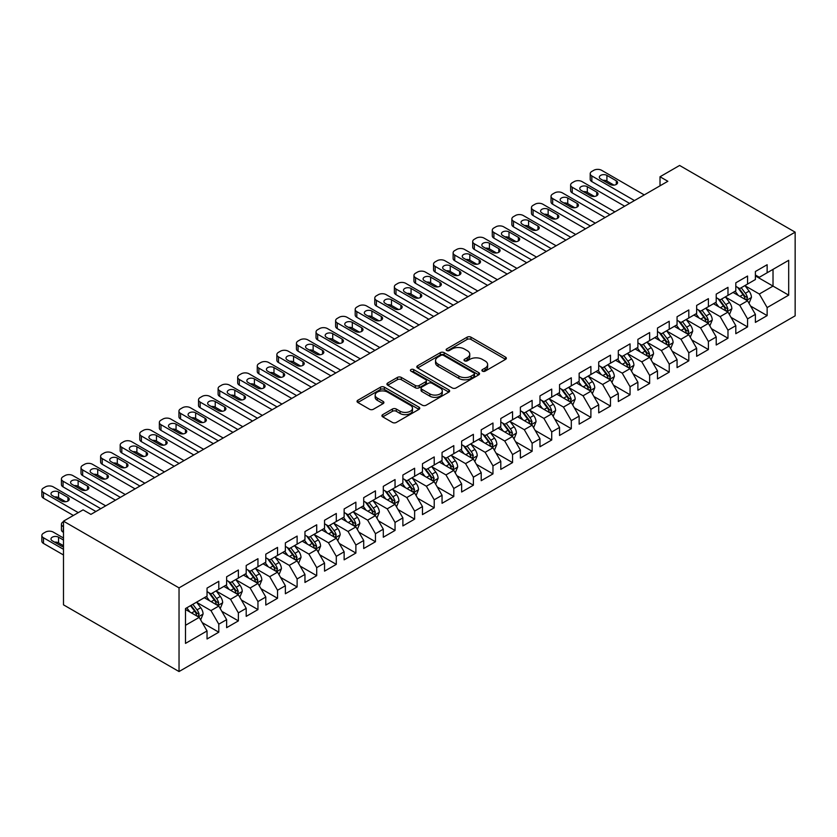 <?xml version="1.0" encoding="UTF-8"?>
<svg xmlns="http://www.w3.org/2000/svg" width="837" height="837" viewBox="0 0 837 837"><rect width="100%" height="100%" fill="white"/><g stroke="black" fill="none" stroke-linecap="round" stroke-linejoin="round"><path stroke-width="1.26" d="M482.447 371.157A1.904 1.099 0 0 0 485.136 371.157L505.558 359.366A2.72 1.569 0 0 0 506.354 358.257A2.72 1.569 0 0 0 505.558 357.148L470.959 337.165A2.72 1.569 0 0 0 467.119 337.165L446.696 348.956A1.904 1.099 0 0 0 446.131 349.74A1.904 1.099 0 0 0 446.696 350.515A1.904 1.099 0 0 0 449.385 350.515L452.022 348.987A8.694 5.022 0 0 1 464.326 348.987L467.213 350.651A8.694 5.022 0 0 1 469.756 354.208A8.694 5.022 0 0 1 467.213 357.755L464.566 359.282A1.904 1.099 0 0 0 464.012 360.056A1.904 1.099 0 0 0 464.566 360.831A1.904 1.099 0 0 0 467.255 360.831L469.902 359.314A8.694 5.022 0 0 1 482.206 359.314L485.094 360.977A8.694 5.022 0 0 1 487.636 364.524A8.694 5.022 0 0 1 485.094 368.081L482.447 369.598A1.904 1.099 0 0 0 481.892 370.383A1.904 1.099 0 0 0 482.447 371.157L482.447 369.598M382.729 414.639A2.72 1.569 0 0 0 381.934 415.748A2.72 1.569 0 0 0 382.729 416.857L392.438 422.455A2.72 1.569 0 0 0 396.278 422.455L418.96 409.366A2.72 1.569 0 0 0 419.755 408.257A2.72 1.569 0 0 0 418.96 407.148L384.361 387.165A2.72 1.569 0 0 0 380.521 387.165L357.828 400.264A2.72 1.569 0 0 0 357.033 401.373A2.72 1.569 0 0 0 357.828 402.482L369.556 409.251A2.72 1.569 0 0 0 373.407 409.251L383.116 403.643A2.72 1.569 0 0 0 383.911 402.534A2.72 1.569 0 0 0 383.116 401.425L377.299 398.067A7.271 4.195 0 0 1 375.164 395.106A7.271 4.195 0 0 1 379.653 391.224A7.271 4.195 0 0 1 387.583 392.135L410.36 405.286A7.271 4.195 0 0 1 412.495 408.257A7.271 4.195 0 0 1 407.996 412.128A7.271 4.195 0 0 1 400.076 411.218L396.278 409.031A2.72 1.569 0 0 0 392.438 409.031L382.729 414.639L382.729 416.857M63.486 521.169L179.034 587.877L179.034 671.546L63.486 604.837L63.486 521.169L83.072 509.859L90.909 514.378L667.853 181.284L660.016 176.764L660.016 185.804M660.016 176.764L679.602 165.454L795.15 232.163L179.034 587.877M452.221 387.939A2.72 1.569 0 0 0 456.06 387.939L478.743 374.85A2.72 1.569 0 0 0 479.538 373.741A2.72 1.569 0 0 0 478.743 372.632L444.144 352.649A2.72 1.569 0 0 0 440.304 352.649L417.621 365.748A2.72 1.569 0 0 0 416.816 366.857A2.72 1.569 0 0 0 417.621 367.966L452.221 387.939M411.741 371.565A1.904 1.099 0 0 1 413.677 371.837L413.677 369.577L448.852 389.885A2.72 1.569 0 0 1 449.647 390.994A2.72 1.569 0 0 1 448.852 392.103L426.169 405.202A2.72 1.569 0 0 1 422.329 405.202L387.73 385.219L397.429 379.663L397.429 377.403L387.73 383.001A2.72 1.569 0 0 0 386.924 384.11A2.72 1.569 0 0 0 387.73 385.219L387.73 383.001M397.429 379.663A2.72 1.569 0 0 1 401.279 379.663L401.279 377.403A2.72 1.569 0 0 0 397.429 377.403M401.279 377.403L415.309 385.501A2.72 1.569 0 0 0 419.159 385.501L425.594 381.787A2.72 1.569 0 0 0 426.389 380.678A2.72 1.569 0 0 0 425.594 379.559L410.988 371.126A1.904 1.099 0 0 1 410.423 370.352A1.904 1.099 0 0 1 411.605 369.337A1.904 1.099 0 0 1 413.677 369.577M179.034 671.546L795.15 315.831L795.15 232.163M755.392 275.917L773.022 286.097L773.022 269.368L788.684 260.317L767.142 272.757L767.142 264.722L755.392 271.512L755.392 279.537L747.556 284.057L747.556 276.032L735.807 282.822L735.807 290.847L727.981 295.367L727.981 287.342L716.221 294.122L716.221 302.157L708.395 306.677L708.395 298.652L696.646 305.432L696.646 313.457L688.809 317.987L688.809 309.952L677.06 316.742L677.06 324.766L669.223 329.286L669.223 321.262L657.474 328.041L657.474 336.076L649.638 340.596L649.638 332.571L637.888 339.351L637.888 347.376L630.052 351.906L630.052 343.871L618.302 350.661L618.302 358.686L610.476 363.206L610.476 355.181L598.717 361.961L598.717 369.996L590.891 374.516L590.891 366.491L579.141 373.271L579.141 381.295L571.305 385.826L571.305 377.79L559.555 384.581L559.555 392.605L551.719 397.125L551.719 389.1L539.97 395.891L539.97 403.915L532.133 408.435L532.133 400.41L520.384 407.19L520.384 415.225L512.547 419.745L512.547 411.72L500.798 418.5L500.798 426.525L492.972 431.055L492.972 423.02L481.212 429.81L481.212 437.835L473.386 442.354L473.386 434.33L461.637 441.109L461.637 449.145L453.8 453.664L453.8 445.64L442.051 452.419L442.051 460.444L434.215 464.974L434.215 456.939L422.465 463.729L422.465 471.754L414.629 476.274L414.629 468.249L402.879 475.029L402.879 483.064L395.043 487.584L395.043 479.559L383.294 486.339L383.294 494.364L375.457 498.894L375.457 490.859L363.708 497.649L363.708 505.674L355.882 510.193L355.882 502.169L344.133 508.959L344.133 516.984L336.296 521.503L336.296 513.479L324.547 520.258L324.547 528.293L316.71 532.813L316.71 524.789L304.961 531.568L304.961 539.593L297.125 544.123L297.125 536.088L285.375 542.878L285.375 550.903L277.539 555.423L277.539 547.398L265.789 554.178L265.789 562.213L257.953 566.733L257.953 558.708L246.204 565.488L246.204 573.512L238.378 578.043L238.378 570.007L226.628 576.798L226.628 584.822L218.792 589.342L218.792 581.317L207.042 588.097L207.042 596.132L185.5 608.562L185.5 643.391L207.042 630.952L199.206 617.382L185.5 609.472M788.684 260.317L788.684 295.147L767.142 307.577L759.316 294.017L745.108 285.815M750.601 306.06L767.142 315.612L767.142 307.577M767.142 315.612L755.392 322.391L755.392 314.367L747.556 318.887L739.73 305.317L725.533 297.125M731.015 317.359L747.556 326.911L747.556 318.887M747.556 326.911L735.807 333.701L735.807 325.677L727.981 330.197L720.144 316.627L705.947 308.424M711.429 328.669L727.981 338.221L727.981 330.197M727.981 338.221L716.221 345.011L716.221 336.976L708.395 341.496L700.559 327.937L686.361 319.734M691.843 339.979L708.395 349.531L708.395 341.496M708.395 349.531L696.646 356.311L696.646 348.286L688.809 352.806L680.973 339.236L666.775 331.044M672.257 351.278L688.809 360.831L688.809 352.806M688.809 360.831L677.06 367.621L677.06 359.596L669.223 364.116L661.387 350.546L647.189 342.354M652.672 362.588L669.223 372.141L669.223 364.116M669.223 372.141L657.474 378.931L657.474 370.896L649.638 375.426L641.801 361.856L627.604 353.653M633.096 373.898L649.638 383.451L649.638 375.426M649.638 383.451L637.888 390.23L637.888 382.206L630.052 386.725L622.226 373.156L608.028 364.963M613.511 385.198L630.052 394.761L630.052 386.725M630.052 394.761L618.302 401.54L618.302 393.516L610.476 398.035L602.64 384.465L588.442 376.273M593.925 396.508L610.476 406.06L610.476 398.035M610.476 406.06L598.717 412.85L598.717 404.815L590.891 409.345L583.054 395.775L568.857 387.573M574.339 407.818L590.891 417.37L590.891 409.345M590.891 417.37L579.141 424.15L579.141 416.125L571.305 420.645L563.468 407.085L549.271 398.883M554.753 419.117L571.305 428.68L571.305 420.645M571.305 428.68L559.555 435.46L559.555 427.435L551.719 431.955L543.883 418.385L529.685 410.193M535.167 430.427L551.719 439.98L551.719 431.955M551.719 439.98L539.97 446.77L539.97 438.734L532.133 443.265L524.297 429.695L510.099 421.492M515.592 441.737L532.133 451.289L532.133 443.265M532.133 451.289L520.384 458.069L520.384 450.044L512.547 454.564L504.721 441.005L490.524 432.802M496.006 453.047L512.547 462.599L512.547 454.564M512.547 462.599L500.798 469.379L500.798 461.354L492.972 465.874L485.136 452.304L470.938 444.112M476.42 464.347L492.972 473.899L492.972 465.874M492.972 473.899L481.212 480.689L481.212 472.664L473.386 477.184L465.55 463.614L451.352 455.412M456.835 475.657L473.386 485.209L473.386 477.184M473.386 485.209L461.637 491.999L461.637 483.964L453.8 488.494L445.964 474.924L431.766 466.722M437.249 486.967L453.8 496.519L453.8 488.494M453.8 496.519L442.051 503.299L442.051 495.274L434.215 499.794L426.378 486.224L412.181 478.032M417.663 498.266L434.215 507.829L434.215 499.794M434.215 507.829L422.465 514.609L422.465 506.584L414.629 511.104L406.792 497.534L392.595 489.342M398.077 509.576L414.629 519.128L414.629 511.104M414.629 519.128L402.879 525.918L402.879 517.883L395.043 522.414L387.217 508.844L373.009 500.641M378.502 520.886L395.043 530.438L395.043 522.414M395.043 530.438L383.294 537.218L383.294 529.193L375.457 533.713L367.631 520.143L353.434 511.951M358.916 532.186L375.457 541.748L375.457 533.713M375.457 541.748L363.708 548.528L363.708 540.503L355.882 545.023L348.046 531.453L333.848 523.261M339.33 543.495L355.882 553.048L355.882 545.023M355.882 553.048L344.133 559.838L344.133 551.803L336.296 556.333L328.46 542.763L314.262 534.561M319.744 554.805L336.296 564.358L336.296 556.333M336.296 564.358L324.547 571.137L324.547 563.113L316.71 567.632L308.874 554.073L294.676 545.87M300.159 566.115L316.71 575.668L316.71 567.632M316.71 575.668L304.961 582.447L304.961 574.423L297.125 578.942L289.288 565.373L275.091 557.18M280.573 577.415L297.125 586.967L297.125 578.942M297.125 586.967L285.375 593.757L285.375 585.733L277.539 590.252L269.713 576.683L255.505 568.48M260.998 588.725L277.539 598.277L277.539 590.252M277.539 598.277L265.789 605.067L265.789 597.032L257.953 601.552L250.127 587.992L235.929 579.79M241.412 600.035L257.953 609.587L257.953 601.552M257.953 609.587L246.204 616.367L246.204 608.342L238.378 612.862L230.541 599.292L216.344 591.1M221.826 611.334L238.378 620.897L238.378 612.862M238.378 620.897L226.628 627.677L226.628 619.652L218.792 624.172L210.955 610.602L196.758 602.41M202.24 622.644L218.792 632.197L218.792 624.172M218.792 632.197L207.042 638.987L207.042 630.952M207.042 591.602L210.955 593.872L218.792 589.342M185.5 625.302L199.206 617.382M226.628 580.303L230.541 582.562L238.378 578.043M210.955 610.602L218.792 606.082L204.301 597.712M226.628 619.652L218.792 606.082M246.204 568.993L250.127 571.252L257.953 566.733M230.541 599.292L238.378 594.772L223.877 586.402M246.204 608.342L238.378 594.772M265.789 557.683L269.713 559.953L277.539 555.423M250.127 587.992L257.953 583.462L243.462 575.103M265.789 597.032L257.953 583.462M285.375 546.383L289.288 548.643L297.125 544.123M269.713 576.683L277.539 572.163L263.048 563.793M285.375 585.733L277.539 572.163M304.961 535.073L308.874 537.333L316.71 532.813M289.288 565.373L297.125 560.853L282.634 552.483M304.961 574.423L297.125 560.853M324.547 523.763L328.46 526.023L336.296 521.503M308.874 554.073L316.71 549.543L302.22 541.183M324.547 563.113L316.71 549.543M344.133 512.464L348.046 514.724L355.882 510.193M328.46 542.763L336.296 538.243L321.806 529.873M344.133 551.803L336.296 538.243M363.708 501.154L367.631 503.414L375.457 498.894M348.046 531.453L355.882 526.933L341.381 518.563M363.708 540.503L355.882 526.933M383.294 489.844L387.217 492.104L395.043 487.584M367.631 520.143L375.457 515.623L360.967 507.253M383.294 529.193L375.457 515.623M402.879 478.534L406.792 480.804L414.629 476.274M387.217 508.844L395.043 504.313L380.553 495.954M402.879 517.883L395.043 504.313M422.465 467.234L426.378 469.494L434.215 464.974M406.792 497.534L414.629 493.014L400.138 484.644M422.465 506.584L414.629 493.014M442.051 455.924L445.964 458.184L453.8 453.664M426.378 486.224L434.215 481.704L419.724 473.334M442.051 495.274L434.215 481.704M461.637 444.614L465.55 446.885L473.386 442.354M445.964 474.924L453.8 470.394L439.31 462.034M461.637 483.964L453.8 470.394M481.212 433.315L485.136 435.575L492.972 431.055M465.55 463.614L473.386 459.094L458.885 450.724M481.212 472.664L473.386 459.094M500.798 422.005L504.721 424.265L512.547 419.745M485.136 452.304L492.972 447.785L478.471 439.415M500.798 461.354L492.972 447.785M520.384 410.695L524.297 412.955L532.133 408.435M504.721 441.005L512.547 436.475L498.057 428.115M520.384 450.044L512.547 436.475M539.97 399.395L543.883 401.655L551.719 397.125M524.297 429.695L532.133 425.175L517.643 416.805M539.97 438.734L532.133 425.175M559.555 388.086L563.468 390.345L571.305 385.826M543.883 418.385L551.719 413.865L537.228 405.495M559.555 427.435L551.719 413.865M579.141 376.776L583.054 379.035L590.891 374.516M563.468 407.085L571.305 402.555L556.814 394.185M579.141 416.125L571.305 402.555M598.717 365.476L602.64 367.736L610.476 363.206M583.054 395.775L590.891 391.256L576.4 382.886M598.717 404.815L590.891 391.256M618.302 354.166L622.226 356.426L630.052 351.906M602.64 384.465L610.476 379.946L595.975 371.576M618.302 393.516L610.476 379.946M637.888 342.856L641.801 345.116L649.638 340.596M622.226 373.156L630.052 368.636L615.561 360.266M637.888 382.206L630.052 368.636M657.474 331.546L661.387 333.817L669.223 329.286M641.801 361.856L649.638 357.326L635.147 348.966M657.474 370.896L649.638 357.326M677.06 320.247L680.973 322.507L688.809 317.987M661.387 350.546L669.223 346.026L654.733 337.656M677.06 359.596L669.223 346.026M696.646 308.937L700.559 311.197L708.395 306.677M680.973 339.236L688.809 334.716L674.319 326.346M696.646 348.286L688.809 334.716M716.221 297.627L720.144 299.887L727.981 295.367M700.559 327.937L708.395 323.406L693.904 315.047M716.221 336.976L708.395 323.406M735.807 286.327L739.73 288.587L747.556 284.057M720.144 316.627L727.981 312.107L713.48 303.737M735.807 325.677L727.981 312.107M755.392 275.017L759.316 277.277L767.142 272.757M739.73 305.317L747.556 300.797L733.066 292.427M755.392 314.367L747.556 300.797M759.316 294.017L773.022 286.097L788.684 295.147M483.211 371.429L485.094 370.341A8.694 5.022 0 0 0 487.636 366.784L487.636 364.524M469.756 354.208L469.756 356.468A8.694 5.022 0 0 1 467.213 360.015L465.33 361.103M505.558 357.148L505.558 359.366L470.959 339.424A2.72 1.569 0 0 0 467.119 339.424L447.45 350.787M478.712 374.871L444.144 354.909A2.72 1.569 0 0 0 440.304 354.909L417.653 367.987M473.941 374.516A1.904 1.099 0 0 0 474.495 373.741A1.904 1.099 0 0 0 473.941 372.957L443.568 355.422A1.904 1.099 0 0 0 440.879 355.422L438.086 357.033A8.694 5.022 0 0 0 435.543 360.59A8.694 5.022 0 0 0 438.086 364.137L458.854 376.127A8.694 5.022 0 0 0 471.158 376.127L473.941 374.516L473.941 376.776A1.904 1.099 0 0 0 474.495 376.001L474.495 373.741M435.543 360.59L435.543 362.85A8.694 5.022 0 0 0 438.086 366.397L438.086 364.137M473.941 376.776L471.158 378.387A8.694 5.022 0 0 1 458.854 378.387L438.086 366.397M401.279 379.663L415.309 387.761A2.72 1.569 0 0 0 419.159 387.761L425.594 384.047A2.72 1.569 0 0 0 426.389 382.938L426.389 380.678M413.677 371.837L448.82 392.124M429.873 393.913A7.271 4.195 0 0 0 437.793 394.823A7.271 4.195 0 0 0 442.281 390.942A7.271 4.195 0 0 0 440.157 387.97L432.133 383.336A2.72 1.569 0 0 0 428.282 383.336L421.848 387.06A2.72 1.569 0 0 0 421.053 388.169A2.72 1.569 0 0 0 421.848 389.278L429.873 393.913L429.873 396.173A7.271 4.195 0 0 0 437.793 397.083A7.271 4.195 0 0 0 442.281 393.202L442.281 390.942M421.053 388.169L421.053 390.429A2.72 1.569 0 0 0 421.848 391.538L421.848 389.278M429.873 396.173L421.848 391.538M412.495 408.257L412.495 410.517A7.271 4.195 0 0 1 407.996 414.388A7.271 4.195 0 0 1 400.076 413.488L396.278 411.291A2.72 1.569 0 0 0 392.438 411.291L382.76 416.878M375.164 395.106L375.164 397.366A7.271 4.195 0 0 0 377.299 400.327L377.299 398.067M383.074 403.664L377.299 400.327M418.929 409.387L384.361 389.425A2.72 1.569 0 0 0 380.521 389.425L357.87 402.503M749.01 303.308L751.438 297.386A7.345 4.237 -120 0 0 749.094 291.13L744.93 285.574M738.307 295.451L735.148 291.234M746.175 300.002L747.472 297.69A7.345 4.237 -120 0 0 745.369 293.285L741.216 287.729M738.841 288.074L743.978 294.927A3.735 2.155 60 0 1 744.658 296.068L747.472 297.69M737.543 287.332L743.026 294.634A7.345 4.237 60 0 1 745.129 299.05L745.275 299.479M634.467 200.566L591.832 175.948A5.535 3.202 -0 0 1 590.2 173.688A5.535 3.202 -0 0 1 591.832 171.428L593.789 170.298A5.535 3.202 -0 0 1 601.615 170.298L644.249 194.906M590.2 173.688L590.2 179.338A5.535 3.202 180 0 0 591.832 181.598L629.57 203.391M600.642 179.003A4.436 2.563 180 0 1 599.344 177.193A4.436 2.563 180 0 1 602.075 174.828A4.436 2.563 180 0 1 606.909 175.383L616.304 180.813A4.436 2.563 180 0 1 617.601 182.612A4.436 2.563 180 0 1 614.871 184.977A4.436 2.563 180 0 1 610.037 184.422L600.642 179.003M602.943 180.332A4.436 2.563 180 0 1 606.909 181.033L614.002 185.134M729.425 314.618L731.852 308.686A7.345 4.237 -120 0 0 729.508 302.439L725.355 296.884M718.721 306.76L715.562 302.534M726.589 311.301L727.887 308.999A7.345 4.237 -120 0 0 725.794 304.584L721.63 299.029M719.255 299.374L724.392 306.237A3.735 2.155 60 0 1 725.072 307.378L727.887 308.999M717.968 298.631L723.44 305.944A7.345 4.237 60 0 1 725.543 310.36L725.689 310.778M709.839 325.917L712.266 319.996A7.345 4.237 -120 0 0 709.922 313.749L705.769 308.194M699.136 318.07L695.976 313.844M707.014 322.611L708.311 320.309A7.345 4.237 -120 0 0 706.208 315.894L702.044 310.339M699.669 310.684L704.806 317.547A3.735 2.155 60 0 1 705.486 318.677L708.311 320.309M698.382 309.941L703.854 317.254A7.345 4.237 60 0 1 705.957 321.67L706.104 322.088M614.881 211.866L572.246 187.258A5.535 3.202 -0 0 1 570.625 184.987A5.535 3.202 -0 0 1 572.246 182.728L574.203 181.598A5.535 3.202 -0 0 1 582.039 181.598L624.674 206.216M570.625 184.987L570.625 190.648A5.535 3.202 180 0 0 572.246 192.908L609.985 214.69M581.056 190.302A4.436 2.563 180 0 1 579.759 188.492A4.436 2.563 180 0 1 582.489 186.138A4.436 2.563 180 0 1 587.323 186.693L596.729 192.112A4.436 2.563 180 0 1 598.026 193.922A4.436 2.563 180 0 1 595.285 196.287A4.436 2.563 180 0 1 590.462 195.732L581.056 190.302M583.358 191.642A4.436 2.563 180 0 1 587.323 192.343L594.416 196.433M595.295 223.176L552.661 198.557A5.535 3.202 -0 0 1 551.039 196.297A5.535 3.202 -0 0 1 552.661 194.038L554.617 192.908A5.535 3.202 -0 0 1 562.454 192.908L605.088 217.526M551.039 196.297L551.039 201.947A5.535 3.202 180 0 0 552.661 204.218L590.399 226M561.47 201.612A4.436 2.563 180 0 1 560.173 199.802A4.436 2.563 180 0 1 562.914 197.438A4.436 2.563 180 0 1 567.737 197.992L577.143 203.422A4.436 2.563 180 0 1 578.44 205.232A4.436 2.563 180 0 1 575.699 207.597A4.436 2.563 180 0 1 570.876 207.042L561.47 201.612M563.782 202.941A4.436 2.563 180 0 1 567.737 203.653L574.831 207.743M690.253 337.227L692.68 331.306A7.345 4.237 -120 0 0 690.347 325.049L686.183 319.493M679.55 329.37L676.39 325.154M687.428 333.921L688.725 331.619A7.345 4.237 -120 0 0 686.622 327.204L682.458 321.649M680.083 321.994L685.221 328.847A3.735 2.155 60 0 1 685.901 329.987L688.725 331.619M678.797 321.251L684.268 328.554A7.345 4.237 60 0 1 686.371 332.969L686.518 333.398M670.678 348.537L673.105 342.605A7.345 4.237 -120 0 0 670.761 336.359L666.597 330.803M659.964 340.68L656.804 336.464M667.842 345.221L669.14 342.919A7.345 4.237 -120 0 0 667.037 338.504L662.873 332.959M660.498 333.304L665.645 340.157A3.735 2.155 60 0 1 666.325 341.297L669.14 342.919M659.211 332.551L664.683 339.864A7.345 4.237 60 0 1 666.786 344.279L666.932 344.708M575.71 234.486L533.075 209.867A5.535 3.202 -0 0 1 531.453 207.607A5.535 3.202 -0 0 1 533.075 205.347L535.031 204.218A5.535 3.202 -0 0 1 542.868 204.218L585.502 228.825M531.453 207.607L531.453 213.257A5.535 3.202 180 0 0 533.075 215.517L570.813 237.31M541.884 212.922A4.436 2.563 180 0 1 540.587 211.112A4.436 2.563 180 0 1 543.328 208.748A4.436 2.563 180 0 1 548.151 209.302L557.557 214.732A4.436 2.563 180 0 1 558.854 216.542A4.436 2.563 180 0 1 556.113 218.896A4.436 2.563 180 0 1 551.29 218.342L541.884 212.922M544.196 214.251A4.436 2.563 180 0 1 548.151 214.952L555.245 219.053M556.124 245.785L513.489 221.177A5.535 3.202 -0 0 1 511.867 218.917A5.535 3.202 -0 0 1 513.489 216.647L515.446 215.517A5.535 3.202 -0 0 1 523.282 215.517L565.917 240.135M511.867 218.917L511.867 224.567A5.535 3.202 180 0 0 513.489 226.827L551.227 248.61M522.309 224.222A4.436 2.563 180 0 1 521.001 222.422A4.436 2.563 180 0 1 523.742 220.058A4.436 2.563 180 0 1 528.576 220.612L537.971 226.032A4.436 2.563 180 0 1 539.269 227.842A4.436 2.563 180 0 1 536.538 230.206A4.436 2.563 180 0 1 531.704 229.652L522.309 224.222M524.611 225.561A4.436 2.563 180 0 1 528.576 226.262L535.67 230.353M651.092 359.837L653.519 353.915A7.345 4.237 -120 0 0 651.176 347.669L647.011 342.113M640.389 351.99L637.219 347.763M648.256 356.531L649.554 354.229A7.345 4.237 -120 0 0 647.451 349.814L643.297 344.258M640.922 344.603L646.059 351.467A3.735 2.155 60 0 1 646.739 352.597L649.554 354.229M639.625 343.861L645.107 351.174A7.345 4.237 60 0 1 647.2 355.589L647.357 356.007M536.538 257.095L493.903 232.477A5.535 3.202 -0 0 1 492.282 230.217A5.535 3.202 -0 0 1 493.903 227.957L495.87 226.827A5.535 3.202 -0 0 1 503.696 226.827L546.331 251.445M492.282 230.217L492.282 235.877A5.535 3.202 180 0 0 493.903 238.137L531.641 259.92M502.723 235.532A4.436 2.563 180 0 1 501.426 233.722A4.436 2.563 180 0 1 504.156 231.357A4.436 2.563 180 0 1 508.99 231.912L518.385 237.342A4.436 2.563 180 0 1 519.683 239.152A4.436 2.563 180 0 1 516.952 241.516A4.436 2.563 180 0 1 512.118 240.962L502.723 235.532M505.025 236.861A4.436 2.563 180 0 1 508.99 237.572L516.084 241.663M631.506 371.147L633.933 365.225A7.345 4.237 -120 0 0 631.59 358.968L627.426 353.423M620.803 363.289L617.643 359.073M628.671 367.841L629.968 365.539A7.345 4.237 -120 0 0 627.865 361.124L623.711 355.568M621.336 355.913L626.474 362.777A3.735 2.155 60 0 1 627.154 363.907L629.968 365.539M620.039 355.17L625.521 362.473A7.345 4.237 60 0 1 627.624 366.888L627.771 367.317M516.963 268.405L474.328 243.787A5.535 3.202 -0 0 1 472.696 241.527A5.535 3.202 -0 0 1 474.328 239.267L476.284 238.137A5.535 3.202 -0 0 1 484.11 238.137L526.745 262.745M472.696 241.527L472.696 247.177A5.535 3.202 180 0 0 474.328 249.436L512.066 271.23M483.137 246.842A4.436 2.563 180 0 1 481.84 245.032A4.436 2.563 180 0 1 484.571 242.667A4.436 2.563 180 0 1 489.404 243.222L498.8 248.652A4.436 2.563 180 0 1 500.097 250.462A4.436 2.563 180 0 1 497.366 252.826A4.436 2.563 180 0 1 492.533 252.272L483.137 246.842M485.439 248.17A4.436 2.563 180 0 1 489.404 248.871L496.498 252.973M611.92 382.457L614.348 376.524A7.345 4.237 -120 0 0 612.004 370.278L607.85 364.723M601.217 374.599L598.057 370.383M609.085 379.151L610.382 376.838A7.345 4.237 -120 0 0 608.29 372.423L604.126 366.878M601.751 367.223L606.888 374.076A3.735 2.155 60 0 1 607.568 375.217L610.382 376.838M600.464 366.47L605.936 373.783A7.345 4.237 60 0 1 608.039 378.198L608.185 378.627M497.377 279.704L454.742 255.097A5.535 3.202 -0 0 1 453.12 252.837A5.535 3.202 -0 0 1 454.742 250.566L456.699 249.436A5.535 3.202 -0 0 1 464.535 249.436L507.17 274.055M453.12 252.837L453.12 258.487A5.535 3.202 180 0 0 454.742 260.746L492.48 282.54M463.552 258.152A4.436 2.563 180 0 1 462.254 256.342A4.436 2.563 180 0 1 464.985 253.977A4.436 2.563 180 0 1 469.819 254.532L479.214 259.951A4.436 2.563 180 0 1 480.522 261.761A4.436 2.563 180 0 1 477.781 264.126A4.436 2.563 180 0 1 472.957 263.571L463.552 258.152M465.853 259.48A4.436 2.563 180 0 1 469.819 260.181L476.912 264.283M592.334 393.756L594.762 387.834A7.345 4.237 -120 0 0 592.418 381.588L588.265 376.033M581.631 385.909L578.472 381.682M589.51 390.45L590.807 388.148A7.345 4.237 -120 0 0 588.704 383.733L584.54 378.178M582.165 378.523L587.302 385.386A3.735 2.155 60 0 1 587.982 386.527L590.807 388.148M580.878 377.78L586.35 385.093A7.345 4.237 60 0 1 588.453 389.508L588.599 389.927M477.791 291.014L435.156 266.396A5.535 3.202 -0 0 1 433.535 264.136A5.535 3.202 -0 0 1 435.156 261.876L437.113 260.746A5.535 3.202 -0 0 1 444.949 260.746L487.584 285.365M433.535 264.136L433.535 269.796A5.535 3.202 180 0 0 435.156 272.056L472.895 293.839M443.966 269.451A4.436 2.563 180 0 1 442.668 267.641A4.436 2.563 180 0 1 445.41 265.277A4.436 2.563 180 0 1 450.233 265.831L459.639 271.261A4.436 2.563 180 0 1 460.936 273.071A4.436 2.563 180 0 1 458.195 275.436A4.436 2.563 180 0 1 453.372 274.881L443.966 269.451M446.278 270.78A4.436 2.563 180 0 1 450.233 271.491L457.326 275.582M572.749 405.066L575.176 399.144A7.345 4.237 -120 0 0 572.843 392.888L568.679 387.343M562.045 397.219L558.886 392.992M569.924 401.76L571.221 399.458A7.345 4.237 -120 0 0 569.118 395.043L564.954 389.487M562.579 389.833L567.716 396.696A3.735 2.155 60 0 1 568.396 397.826L571.221 399.458M561.292 389.09L566.764 396.393A7.345 4.237 60 0 1 568.867 400.808L569.014 401.237M458.205 302.324L415.57 277.706A5.535 3.202 -0 0 1 413.949 275.446A5.535 3.202 -0 0 1 415.57 273.186L417.527 272.056A5.535 3.202 -0 0 1 425.363 272.056L467.998 296.664M413.949 275.446L413.949 281.096A5.535 3.202 180 0 0 415.57 283.356L453.309 305.149M424.38 280.761A4.436 2.563 180 0 1 423.083 278.951A4.436 2.563 180 0 1 425.824 276.587A4.436 2.563 180 0 1 430.647 277.141L440.053 282.571A4.436 2.563 180 0 1 441.35 284.381A4.436 2.563 180 0 1 438.609 286.746A4.436 2.563 180 0 1 433.786 286.191L424.38 280.761M426.692 282.09A4.436 2.563 180 0 1 430.647 282.791L437.741 286.892M553.173 416.376L555.601 410.454A7.345 4.237 -120 0 0 553.257 404.198L549.093 398.642M542.46 408.519L539.3 404.302M550.338 413.07L551.635 410.758A7.345 4.237 -120 0 0 549.532 406.353L545.368 400.797M542.993 401.143L548.141 407.996A3.735 2.155 60 0 1 548.821 409.136L551.635 410.758M541.706 400.4L547.178 407.703A7.345 4.237 60 0 1 549.281 412.118L549.428 412.547M438.619 313.624L395.985 289.016A5.535 3.202 -0 0 1 394.363 286.756A5.535 3.202 -0 0 1 395.985 284.496L397.941 283.356A5.535 3.202 -0 0 1 405.778 283.356L448.412 307.974M394.363 286.756L394.363 292.406A5.535 3.202 180 0 0 395.985 294.666L433.723 316.459M404.805 292.071A4.436 2.563 180 0 1 403.497 290.261A4.436 2.563 180 0 1 406.238 287.897A4.436 2.563 180 0 1 411.061 288.451L420.467 293.881A4.436 2.563 180 0 1 421.764 295.681A4.436 2.563 180 0 1 419.034 298.045A4.436 2.563 180 0 1 414.2 297.491L404.805 292.071M407.106 293.4A4.436 2.563 180 0 1 411.061 294.101L418.165 298.202M533.587 427.686L536.015 421.754A7.345 4.237 -120 0 0 533.671 415.508L529.507 409.952M522.884 419.829L519.714 415.602M530.752 424.369L532.05 422.068A7.345 4.237 -120 0 0 529.947 417.653L525.793 412.097M523.418 412.442L528.555 419.306A3.735 2.155 60 0 1 529.235 420.446L532.05 422.068M522.121 411.699L527.603 419.013A7.345 4.237 60 0 1 529.695 423.428L529.852 423.846M419.034 324.934L376.399 300.326A5.535 3.202 -0 0 1 374.777 298.056A5.535 3.202 -0 0 1 376.399 295.796L378.366 294.666A5.535 3.202 -0 0 1 386.192 294.666L428.826 319.284M374.777 298.056L374.777 303.716A5.535 3.202 180 0 0 376.399 305.976L414.137 327.759M385.219 303.371A4.436 2.563 180 0 1 383.921 301.561A4.436 2.563 180 0 1 386.652 299.196A4.436 2.563 180 0 1 391.486 299.751L400.881 305.181A4.436 2.563 180 0 1 402.178 306.991A4.436 2.563 180 0 1 399.448 309.355A4.436 2.563 180 0 1 394.614 308.801L385.219 303.371M387.521 304.71A4.436 2.563 180 0 1 391.486 305.411L398.579 309.502M514.002 438.986L516.429 433.064A7.345 4.237 -120 0 0 514.085 426.818L509.921 421.262M503.299 431.139L500.128 426.912M511.166 435.679L512.464 433.378A7.345 4.237 -120 0 0 510.361 428.962L506.207 423.407M503.832 423.752L508.969 430.616A3.735 2.155 60 0 1 509.649 431.746L512.464 433.378M502.535 423.009L508.017 430.323A7.345 4.237 60 0 1 510.12 434.738L510.267 435.156M399.448 336.244L356.813 311.626A5.535 3.202 -0 0 1 355.191 309.366A5.535 3.202 -0 0 1 356.813 307.106L358.78 305.976A5.535 3.202 -0 0 1 366.606 305.976L409.241 330.594M355.191 309.366L355.191 315.015A5.535 3.202 180 0 0 356.813 317.286L394.562 339.069M365.633 314.681A4.436 2.563 180 0 1 364.336 312.871A4.436 2.563 180 0 1 367.066 310.506A4.436 2.563 180 0 1 371.9 311.061L381.295 316.491A4.436 2.563 180 0 1 382.593 318.301A4.436 2.563 180 0 1 379.862 320.665A4.436 2.563 180 0 1 375.028 320.111L365.633 314.681M367.935 316.009A4.436 2.563 180 0 1 371.9 316.721L378.994 320.812M494.416 450.296L496.843 444.374A7.345 4.237 -120 0 0 494.5 438.117L490.346 432.562M483.713 442.438L480.553 438.222M491.581 446.989L492.878 444.688A7.345 4.237 -120 0 0 490.785 440.272L486.621 434.717M484.246 435.062L489.383 441.915A3.735 2.155 60 0 1 490.063 443.055L492.878 444.688M482.959 434.319L488.431 441.622A7.345 4.237 60 0 1 490.534 446.037L490.681 446.466M379.872 347.554L337.238 322.936A5.535 3.202 -0 0 1 335.616 320.676A5.535 3.202 -0 0 1 337.238 318.416L339.194 317.286A5.535 3.202 -0 0 1 347.031 317.286L389.665 341.894M335.616 320.676L335.616 326.325A5.535 3.202 180 0 0 337.238 328.585L374.976 350.379M346.047 325.991A4.436 2.563 180 0 1 344.75 324.181A4.436 2.563 180 0 1 347.481 321.816A4.436 2.563 180 0 1 352.314 322.371L361.71 327.801A4.436 2.563 180 0 1 363.017 329.611A4.436 2.563 180 0 1 360.276 331.965A4.436 2.563 180 0 1 355.443 331.41L346.047 325.991M348.349 327.319A4.436 2.563 180 0 1 352.314 328.02L359.408 332.122M474.83 461.605L477.257 455.673A7.345 4.237 -120 0 0 474.914 449.427L470.76 443.872M464.127 453.748L460.967 449.521M471.995 458.289L473.303 455.987A7.345 4.237 -120 0 0 471.2 451.572L467.036 446.016M464.661 446.372L469.798 453.225A3.735 2.155 60 0 1 470.478 454.365L473.303 455.987M463.374 445.619L468.846 452.932A7.345 4.237 60 0 1 470.949 457.347L471.095 457.776M360.287 358.853L317.652 334.245A5.535 3.202 -0 0 1 316.03 331.975A5.535 3.202 -0 0 1 317.652 329.715L319.608 328.585A5.535 3.202 -0 0 1 327.445 328.585L370.08 353.204M316.03 331.975L316.03 337.635A5.535 3.202 180 0 0 317.652 339.895L355.39 361.678M326.461 337.29A4.436 2.563 180 0 1 325.164 335.48A4.436 2.563 180 0 1 327.905 333.126A4.436 2.563 180 0 1 332.728 333.681L342.134 339.1A4.436 2.563 180 0 1 343.432 340.91A4.436 2.563 180 0 1 340.69 343.275A4.436 2.563 180 0 1 335.867 342.72L326.461 337.29M328.763 338.629A4.436 2.563 180 0 1 332.728 339.33L339.822 343.421M455.244 472.905L457.672 466.983A7.345 4.237 -120 0 0 455.338 460.737L451.174 455.182M444.541 465.058L441.381 460.831M452.419 469.599L453.717 467.297A7.345 4.237 -120 0 0 451.614 462.882L447.45 457.326M445.075 457.672L450.212 464.535A3.735 2.155 60 0 1 450.892 465.665L453.717 467.297M443.788 456.929L449.26 464.242A7.345 4.237 60 0 1 451.363 468.657L451.509 469.076M340.701 370.163L298.066 345.545A5.535 3.202 -0 0 1 296.444 343.285A5.535 3.202 -0 0 1 298.066 341.025L300.023 339.895A5.535 3.202 -0 0 1 307.859 339.895L350.494 364.513M296.444 343.285L296.444 348.945A5.535 3.202 180 0 0 298.066 351.205L335.804 372.988M306.876 348.6A4.436 2.563 180 0 1 305.578 346.79A4.436 2.563 180 0 1 308.319 344.425A4.436 2.563 180 0 1 313.143 344.98L322.548 350.41A4.436 2.563 180 0 1 323.846 352.22A4.436 2.563 180 0 1 321.105 354.585A4.436 2.563 180 0 1 316.281 354.03L306.876 348.6M309.188 349.929A4.436 2.563 180 0 1 313.143 350.64L320.236 354.731M435.669 484.215L438.096 478.293A7.345 4.237 -120 0 0 435.753 472.037L431.589 466.491M424.955 476.358L421.796 472.141M432.834 480.909L434.131 478.607A7.345 4.237 -120 0 0 432.028 474.192L427.864 468.636M425.489 468.982L430.636 475.845A3.735 2.155 60 0 1 431.306 476.975L434.131 478.607M424.202 468.239L429.674 475.542A7.345 4.237 60 0 1 431.777 479.957L431.923 480.386M321.115 381.473L278.48 356.855A5.535 3.202 -0 0 1 276.859 354.595A5.535 3.202 -0 0 1 278.48 352.335L280.437 351.205A5.535 3.202 -0 0 1 288.273 351.205L330.908 375.813M276.859 354.595L276.859 360.245A5.535 3.202 180 0 0 278.48 362.505L316.219 384.298M287.29 359.91A4.436 2.563 180 0 1 285.992 358.1A4.436 2.563 180 0 1 288.734 355.735A4.436 2.563 180 0 1 293.557 356.29L302.963 361.72A4.436 2.563 180 0 1 304.26 363.53A4.436 2.563 180 0 1 301.529 365.895A4.436 2.563 180 0 1 296.696 365.34L287.29 359.91M289.602 361.239A4.436 2.563 180 0 1 293.557 361.94L300.661 366.041M416.083 495.525L418.51 489.593A7.345 4.237 -120 0 0 416.167 483.347L412.003 477.791M405.38 487.668L402.21 483.451M413.248 492.208L414.545 489.907A7.345 4.237 -120 0 0 412.442 485.491L408.289 479.946M405.914 480.292L411.051 487.144A3.735 2.155 60 0 1 411.731 488.285L414.545 489.907M404.616 479.538L410.099 486.852A7.345 4.237 60 0 1 412.191 491.267L412.348 491.696M301.529 392.773L258.895 368.165A5.535 3.202 -0 0 1 257.273 365.905A5.535 3.202 -0 0 1 258.895 363.635L260.851 362.505A5.535 3.202 -0 0 1 268.687 362.505L311.322 387.123M257.273 365.905L257.273 371.555A5.535 3.202 180 0 0 258.895 373.815L296.633 395.608M267.714 371.209A4.436 2.563 180 0 1 266.417 369.41A4.436 2.563 180 0 1 269.148 367.045A4.436 2.563 180 0 1 273.981 367.6L283.377 373.02A4.436 2.563 180 0 1 284.674 374.83A4.436 2.563 180 0 1 281.943 377.194A4.436 2.563 180 0 1 277.11 376.64L267.714 371.209M270.016 372.549A4.436 2.563 180 0 1 273.981 373.25L281.075 377.351M396.497 506.824L398.925 500.903A7.345 4.237 -120 0 0 396.581 494.657L392.417 489.101M385.794 498.978L382.624 494.751M393.662 503.518L394.959 501.217A7.345 4.237 -120 0 0 392.856 496.801L388.703 491.246M386.328 491.591L391.465 498.454A3.735 2.155 60 0 1 392.145 499.584L394.959 501.217M385.03 490.848L390.513 498.161A7.345 4.237 60 0 1 392.616 502.577L392.762 502.995M281.943 404.083L239.309 379.464A5.535 3.202 -0 0 1 237.687 377.205A5.535 3.202 -0 0 1 239.309 374.945L241.276 373.815A5.535 3.202 -0 0 1 249.102 373.815L291.736 398.433M237.687 377.205L237.687 382.865A5.535 3.202 180 0 0 239.309 385.125L277.047 406.908M248.129 382.519A4.436 2.563 180 0 1 246.831 380.709A4.436 2.563 180 0 1 249.562 378.345A4.436 2.563 180 0 1 254.396 378.899L263.791 384.329A4.436 2.563 180 0 1 265.088 386.139A4.436 2.563 180 0 1 262.358 388.504A4.436 2.563 180 0 1 257.524 387.95L248.129 382.519M250.43 383.848A4.436 2.563 180 0 1 254.396 384.56L261.489 388.65M376.912 518.134L379.339 512.213A7.345 4.237 -120 0 0 376.995 505.956L372.842 500.411M366.208 510.277L363.049 506.061M374.076 514.828L375.374 512.526A7.345 4.237 -120 0 0 373.281 508.111L369.117 502.556M366.742 502.901L371.879 509.764A3.735 2.155 60 0 1 372.559 510.894L375.374 512.526M365.455 502.158L370.927 509.461A7.345 4.237 60 0 1 373.03 513.876L373.176 514.305M262.368 415.393L219.733 390.774A5.535 3.202 -0 0 1 218.112 388.514A5.535 3.202 -0 0 1 219.733 386.255L221.69 385.125A5.535 3.202 -0 0 1 229.526 385.125L272.161 409.732M218.112 388.514L218.112 394.164A5.535 3.202 180 0 0 219.733 396.424L257.472 418.218M228.543 393.829A4.436 2.563 180 0 1 227.245 392.019A4.436 2.563 180 0 1 229.976 389.655A4.436 2.563 180 0 1 234.81 390.209L244.205 395.639A4.436 2.563 180 0 1 245.503 397.449A4.436 2.563 180 0 1 242.772 399.814A4.436 2.563 180 0 1 237.938 399.259L228.543 393.829M230.845 395.158A4.436 2.563 180 0 1 234.81 395.859L241.903 399.96M357.326 529.444L359.753 523.512A7.345 4.237 -120 0 0 357.409 517.266L353.256 511.71M346.623 521.587L343.463 517.371M354.49 526.138L355.788 523.826A7.345 4.237 -120 0 0 353.695 519.411L349.531 513.866M347.156 514.211L352.293 521.064A3.735 2.155 60 0 1 352.973 522.204L355.788 523.826M345.869 513.458L351.341 520.771A7.345 4.237 60 0 1 353.444 525.186L353.591 525.615M242.782 426.692L200.148 402.084A5.535 3.202 -0 0 1 198.526 399.824A5.535 3.202 -0 0 1 200.148 397.565L202.104 396.424A5.535 3.202 -0 0 1 209.941 396.424L252.575 421.042M198.526 399.824L198.526 405.474A5.535 3.202 180 0 0 200.148 407.734L237.886 429.527M208.957 405.139A4.436 2.563 180 0 1 207.66 403.329A4.436 2.563 180 0 1 210.401 400.965A4.436 2.563 180 0 1 215.224 401.519L224.63 406.939A4.436 2.563 180 0 1 225.927 408.749A4.436 2.563 180 0 1 223.186 411.113A4.436 2.563 180 0 1 218.363 410.559L208.957 405.139M211.259 406.468A4.436 2.563 180 0 1 215.224 407.169L222.318 411.27M337.74 540.754L340.167 534.822A7.345 4.237 -120 0 0 337.824 528.576L333.67 523.02M327.037 532.897L323.877 528.67M334.915 537.438L336.212 535.136A7.345 4.237 -120 0 0 334.109 530.721L329.945 525.165M327.57 525.51L332.707 532.374A3.735 2.155 60 0 1 333.388 533.514L336.212 535.136M326.284 524.768L331.755 532.081A7.345 4.237 60 0 1 333.858 536.496L334.005 536.915M223.197 438.002L180.562 413.384A5.535 3.202 -0 0 1 178.94 411.124A5.535 3.202 -0 0 1 180.562 408.864L182.518 407.734A5.535 3.202 -0 0 1 190.355 407.734L232.989 432.352M178.94 411.124L178.94 416.784A5.535 3.202 180 0 0 180.562 419.044L218.3 440.827M189.371 416.439A4.436 2.563 180 0 1 188.074 414.629A4.436 2.563 180 0 1 190.815 412.264A4.436 2.563 180 0 1 195.638 412.819L205.044 418.249A4.436 2.563 180 0 1 206.341 420.059A4.436 2.563 180 0 1 203.6 422.423A4.436 2.563 180 0 1 198.777 421.869L189.371 416.439M191.683 417.768A4.436 2.563 180 0 1 195.638 418.479L202.732 422.57M318.154 552.054L320.592 546.132A7.345 4.237 -120 0 0 318.248 539.886L314.084 534.33M307.451 544.207L304.291 539.98M315.329 548.748L316.627 546.446A7.345 4.237 -120 0 0 314.524 542.031L310.36 536.475M307.985 536.82L313.132 543.684A3.735 2.155 60 0 1 313.802 544.814L316.627 546.446M306.698 536.078L312.17 543.391A7.345 4.237 60 0 1 314.273 547.796L314.419 548.225M203.611 449.312L160.976 424.694A5.535 3.202 -0 0 1 159.354 422.434A5.535 3.202 -0 0 1 160.976 420.174L162.933 419.044A5.535 3.202 -0 0 1 170.769 419.044L213.404 443.662M159.354 422.434L159.354 428.084A5.535 3.202 180 0 0 160.976 430.354L198.714 452.137M169.785 427.749A4.436 2.563 180 0 1 168.488 425.939A4.436 2.563 180 0 1 171.229 423.574A4.436 2.563 180 0 1 176.052 424.129L185.458 429.559A4.436 2.563 180 0 1 186.756 431.369A4.436 2.563 180 0 1 184.014 433.733A4.436 2.563 180 0 1 179.191 433.179L169.785 427.749M172.098 429.078A4.436 2.563 180 0 1 176.052 429.789L183.157 433.88M298.579 563.364L301.006 557.442A7.345 4.237 -120 0 0 298.663 551.185L294.498 545.63M287.876 555.506L284.706 551.29M295.743 560.058L297.041 557.745A7.345 4.237 -120 0 0 294.938 553.341L290.784 547.785M288.409 548.13L293.546 554.983A3.735 2.155 60 0 1 294.226 556.124L297.041 557.745M287.112 547.388L292.594 554.69A7.345 4.237 60 0 1 294.687 559.106L294.844 559.534M184.025 460.622L141.39 436.004A5.535 3.202 -0 0 1 139.769 433.744A5.535 3.202 -0 0 1 141.39 431.484L143.347 430.354A5.535 3.202 -0 0 1 151.183 430.354L193.818 454.962M139.769 433.744L139.769 439.394A5.535 3.202 180 0 0 141.39 441.654L179.128 463.447M150.21 439.059A4.436 2.563 180 0 1 148.913 437.249A4.436 2.563 180 0 1 151.643 434.884A4.436 2.563 180 0 1 156.477 435.439L165.872 440.869A4.436 2.563 180 0 1 167.17 442.668A4.436 2.563 180 0 1 164.439 445.033A4.436 2.563 180 0 1 159.605 444.478L150.21 439.059M152.512 440.388A4.436 2.563 180 0 1 156.477 441.089L163.571 445.19M278.993 574.674L281.42 568.741A7.345 4.237 -120 0 0 279.077 562.495L274.913 556.94M268.29 566.816L265.12 562.59M276.158 571.357L277.455 569.055A7.345 4.237 -120 0 0 275.352 564.64L271.198 559.085M268.823 559.44L273.961 566.293A3.735 2.155 60 0 1 274.641 567.434L277.455 569.055M267.526 558.687L273.008 566A7.345 4.237 60 0 1 275.111 570.415L275.258 570.834M164.439 471.922L121.804 447.314A5.535 3.202 -0 0 1 120.183 445.043A5.535 3.202 -0 0 1 121.804 442.783L123.771 441.654A5.535 3.202 -0 0 1 131.597 441.654L174.232 466.272M120.183 445.043L120.183 450.704A5.535 3.202 180 0 0 121.804 452.963L159.543 474.746M130.624 450.358A4.436 2.563 180 0 1 129.327 448.548A4.436 2.563 180 0 1 132.058 446.194A4.436 2.563 180 0 1 136.891 446.749L146.287 452.168A4.436 2.563 180 0 1 147.584 453.978A4.436 2.563 180 0 1 144.853 456.343A4.436 2.563 180 0 1 140.02 455.788L130.624 450.358M132.926 451.698A4.436 2.563 180 0 1 136.891 452.398L143.985 456.489M259.407 585.973L261.835 580.051A7.345 4.237 -120 0 0 259.491 573.805L255.327 568.25M248.704 578.126L245.544 573.9M256.572 582.667L257.869 580.365A7.345 4.237 -120 0 0 255.766 575.95L251.613 570.395M249.238 570.74L254.375 577.603A3.735 2.155 60 0 1 255.055 578.733L257.869 580.365M247.94 569.997L253.423 577.31A7.345 4.237 60 0 1 255.526 581.725L255.672 582.144M144.864 483.231L102.229 458.613A5.535 3.202 -0 0 1 100.607 456.353A5.535 3.202 -0 0 1 102.229 454.093L104.186 452.963A5.535 3.202 -0 0 1 112.022 452.963L154.646 477.582M100.607 456.353L100.607 462.003A5.535 3.202 180 0 0 102.229 464.273L139.967 486.056M111.039 461.668A4.436 2.563 180 0 1 109.741 459.858A4.436 2.563 180 0 1 112.472 457.494A4.436 2.563 180 0 1 117.306 458.048L126.701 463.478A4.436 2.563 180 0 1 127.998 465.288A4.436 2.563 180 0 1 125.268 467.653A4.436 2.563 180 0 1 120.434 467.098L111.039 461.668M113.34 462.997A4.436 2.563 180 0 1 117.306 463.708L124.399 467.799M239.821 597.283L242.249 591.361A7.345 4.237 -120 0 0 239.905 585.105L235.752 579.549M229.118 589.426L225.959 585.209M236.986 593.977L238.283 591.675A7.345 4.237 -120 0 0 236.191 587.26L232.027 581.705M229.652 582.05L234.789 588.913A3.735 2.155 60 0 1 235.469 590.043L238.283 591.675M228.365 581.307L233.837 588.61A7.345 4.237 60 0 1 235.94 593.025L236.086 593.454M125.278 494.541L82.643 469.923A5.535 3.202 -0 0 1 81.022 467.663A5.535 3.202 -0 0 1 82.643 465.403L84.6 464.273A5.535 3.202 -0 0 1 92.436 464.273L135.071 488.881M81.022 467.663L81.022 473.313A5.535 3.202 180 0 0 82.643 475.573L120.382 497.366M91.453 472.978A4.436 2.563 180 0 1 90.155 471.168A4.436 2.563 180 0 1 92.886 468.804A4.436 2.563 180 0 1 97.72 469.358L107.126 474.788A4.436 2.563 180 0 1 108.423 476.598A4.436 2.563 180 0 1 105.682 478.963A4.436 2.563 180 0 1 100.858 478.398L91.453 472.978M93.754 474.307A4.436 2.563 180 0 1 97.72 475.008L104.813 479.109M220.236 608.593L222.663 602.661A7.345 4.237 -120 0 0 220.319 596.415L216.166 590.859M209.532 600.736L206.373 596.519M63.486 526.703L63.057 532.112A5.535 3.202 180 0 1 61.436 529.852L61.436 524.192A5.535 3.202 0 0 0 63.057 526.463M217.411 605.277L218.708 602.975A7.345 4.237 -120 0 0 216.605 598.56L212.441 593.014M210.066 593.36L215.203 600.213A3.735 2.155 60 0 1 215.883 601.353L218.708 602.975M208.779 592.606L214.251 599.92A7.345 4.237 60 0 1 216.354 604.335L216.501 604.764M63.486 521.681L63.057 521.932A5.535 3.202 0 0 0 61.436 524.192M105.692 505.841L63.057 481.233A5.535 3.202 -0 0 1 61.436 478.973A5.535 3.202 -0 0 1 63.057 476.703L65.014 475.573A5.535 3.202 -0 0 1 72.85 475.573L115.485 500.191M61.436 478.973L61.436 484.623A5.535 3.202 180 0 0 63.057 486.883L100.796 508.676M71.867 484.278A4.436 2.563 180 0 1 70.57 482.478A4.436 2.563 180 0 1 73.311 480.114A4.436 2.563 180 0 1 78.134 480.668L87.54 486.088A4.436 2.563 180 0 1 88.837 487.898A4.436 2.563 180 0 1 86.096 490.262A4.436 2.563 180 0 1 81.273 489.708L71.867 484.278M74.179 485.617A4.436 2.563 180 0 1 78.134 486.318L85.228 490.419M200.65 619.893L203.077 613.971A7.345 4.237 -120 0 0 200.744 607.725L196.58 602.169M63.486 549.323L43.472 537.762A5.535 3.202 0 0 1 41.85 535.502A5.535 3.202 0 0 1 43.472 533.242L45.428 532.112A5.535 3.202 0 0 1 53.265 532.112L63.486 538.013M189.947 612.046L186.787 607.819M63.486 554.973L43.472 543.422A5.535 3.202 180 0 1 41.85 541.152L41.85 535.502M63.486 545.703L58.548 542.857A4.436 2.563 0 0 0 54.593 542.146M197.825 616.587L199.122 614.285A7.345 4.237 -120 0 0 197.019 609.87L192.855 604.314M191.024 605.381L195.617 611.523A3.735 2.155 60 0 1 196.297 612.653L199.122 614.285M190.512 605.674L194.665 611.23A7.345 4.237 60 0 1 196.768 615.645L196.915 616.063M63.486 540.053L58.548 537.197A4.436 2.563 0 0 0 53.725 536.643A4.436 2.563 0 0 0 50.984 539.007A4.436 2.563 0 0 0 52.281 540.817L61.687 546.247A4.436 2.563 0 0 0 63.486 546.875M78.27 512.631L43.472 492.533A5.535 3.202 -0 0 1 41.85 490.273A5.535 3.202 -0 0 1 43.472 488.013L45.428 486.883A5.535 3.202 -0 0 1 53.265 486.883L95.899 511.501M41.85 490.273L41.85 495.933A5.535 3.202 180 0 0 43.472 498.193L73.374 515.456M52.281 495.588A4.436 2.563 180 0 1 50.984 493.778A4.436 2.563 180 0 1 53.725 491.413A4.436 2.563 180 0 1 58.548 491.968L67.954 497.398A4.436 2.563 180 0 1 69.251 499.208A4.436 2.563 180 0 1 66.51 501.572A4.436 2.563 180 0 1 61.687 501.018L52.281 495.588M54.593 496.916A4.436 2.563 180 0 1 58.548 497.628L65.652 501.719M485.094 370.341L485.094 368.081M464.566 360.831L464.566 359.282M467.213 360.015L467.213 357.755M446.696 350.515L446.696 348.956M467.119 339.424L467.119 337.165M470.959 339.424L470.959 337.165M417.621 367.966L417.621 365.748M440.304 354.909L440.304 352.649M444.144 354.909L444.144 352.649M478.743 374.85L478.743 372.632M458.854 378.387L458.854 376.127M471.158 378.387L471.158 376.127M415.309 387.761L415.309 385.501M419.159 387.761L419.159 385.501M425.594 384.047L425.594 381.787M448.852 392.103L448.852 389.885M392.438 411.291L392.438 409.031M396.278 411.291L396.278 409.031M400.076 413.488L400.076 411.218M383.116 403.643L383.116 401.425M357.828 402.482L357.828 400.264M380.521 389.425L380.521 387.165M384.361 389.425L384.361 387.165M418.96 409.366L418.96 407.148M746.635 300.263L751.385 297.522M745.369 293.285L749.094 291.13M739.96 296.403L743.026 294.634M591.832 181.598L591.832 175.948M606.909 175.383L606.909 181.033M616.304 180.813L616.304 184.422M727.06 311.573L731.81 308.832M725.794 304.584L729.508 302.439M720.375 307.713L723.44 305.944M707.474 322.883L712.224 320.142M706.208 315.894L709.922 313.749M700.789 319.023L703.854 317.254M572.246 192.908L572.246 187.258M587.323 186.693L587.323 192.343M596.729 192.112L596.729 195.732M552.661 204.218L552.661 198.557M567.737 197.992L567.737 203.653M577.143 203.422L577.143 207.042M687.888 334.183L692.638 331.442M686.622 327.204L690.347 325.049M681.203 330.333L684.268 328.554M668.303 345.493L673.053 342.751M667.037 338.504L670.761 336.359M661.617 341.632L664.683 339.864M533.075 215.517L533.075 209.867M548.151 209.302L548.151 214.952M557.557 214.732L557.557 218.342M513.489 226.827L513.489 221.177M528.576 220.612L528.576 226.262M537.971 226.032L537.971 229.652M648.717 356.803L653.467 354.061M647.451 349.814L651.176 347.669M642.042 352.942L645.107 351.174M493.903 238.137L493.903 232.477M508.99 231.912L508.99 237.572M518.385 237.342L518.385 240.962M629.131 368.102L633.881 365.361M627.865 361.124L631.59 358.968M622.456 364.252L625.521 362.473M474.328 249.436L474.328 243.787M489.404 243.222L489.404 248.871M498.8 248.652L498.8 252.272M609.556 379.412L614.306 376.671M608.29 372.423L612.004 370.278M602.87 375.551L605.936 373.783M454.742 260.746L454.742 255.097M469.819 254.532L469.819 260.181M479.214 259.951L479.214 263.571M589.97 390.722L594.72 387.981M588.704 383.733L592.418 381.588M583.284 386.861L586.35 385.093M435.156 272.056L435.156 266.396M450.233 265.831L450.233 271.491M459.639 271.261L459.639 274.881M570.384 402.022L575.134 399.28M569.118 395.043L572.843 392.888M563.699 398.171L566.764 396.393M415.57 283.356L415.57 277.706M430.647 277.141L430.647 282.791M440.053 282.571L440.053 286.191M550.798 413.332L555.548 410.59M549.532 406.353L553.257 404.198M544.113 409.471L547.178 407.703M395.985 294.666L395.985 289.016M411.061 288.451L411.061 294.101M420.467 293.881L420.467 297.491M531.213 424.641L535.962 421.9M529.947 417.653L533.671 415.508M524.537 420.781L527.603 419.013M376.399 305.976L376.399 300.326M391.486 299.751L391.486 305.411M400.881 305.181L400.881 308.801M511.627 435.951L516.377 433.2M510.361 428.962L514.085 426.818M504.952 432.091L508.017 430.323M356.813 317.286L356.813 311.626M371.9 311.061L371.9 316.721M381.295 316.491L381.295 320.111M492.051 447.251L496.791 444.51M490.785 440.272L494.5 438.117M485.366 443.39L488.431 441.622M337.238 328.585L337.238 322.936M352.314 322.371L352.314 328.02M361.71 327.801L361.71 331.41M472.466 458.561L477.216 455.82M471.2 451.572L474.914 449.427M465.78 454.7L468.846 452.932M317.652 339.895L317.652 334.245M332.728 333.681L332.728 339.33M342.134 339.1L342.134 342.72M452.88 469.871L457.63 467.13M451.614 462.882L455.338 460.737M446.194 466.01L449.26 464.242M298.066 351.205L298.066 345.545M313.143 344.98L313.143 350.64M322.548 350.41L322.548 354.03M433.294 481.17L438.044 478.429M432.028 474.192L435.753 472.037M426.608 477.32L429.674 475.542M278.48 362.505L278.48 356.855M293.557 356.29L293.557 361.94M302.963 361.72L302.963 365.34M413.708 492.48L418.458 489.739M412.442 485.491L416.167 483.347M407.033 488.62L410.099 486.852M258.895 373.815L258.895 368.165M273.981 367.6L273.981 373.25M283.377 373.02L283.377 376.64M394.122 503.79L398.872 501.049M392.856 496.801L396.581 494.657M387.447 499.93L390.513 498.161M239.309 385.125L239.309 379.464M254.396 378.899L254.396 384.56M263.791 384.329L263.791 387.95M374.547 515.09L379.287 512.349M373.281 508.111L376.995 505.956M367.861 511.24L370.927 509.461M219.733 396.424L219.733 390.774M234.81 390.209L234.81 395.859M244.205 395.639L244.205 399.259M354.961 526.4L359.711 523.659M353.695 519.411L357.409 517.266M348.276 522.539L351.341 520.771M200.148 407.734L200.148 402.084M215.224 401.519L215.224 407.169M224.63 406.939L224.63 410.559M335.375 537.71L340.125 534.969M334.109 530.721L337.824 528.576M328.69 533.849L331.755 532.081M180.562 419.044L180.562 413.384M195.638 412.819L195.638 418.479M205.044 418.249L205.044 421.869M315.79 549.009L320.54 546.268M314.524 542.031L318.248 539.886M309.104 545.159L312.17 543.391M160.976 430.354L160.976 424.694M176.052 424.129L176.052 429.789M185.458 429.559L185.458 433.179M296.204 560.319L300.954 557.578M294.938 553.341L298.663 551.185M289.518 556.459L292.594 554.69M141.39 441.654L141.39 436.004M156.477 435.439L156.477 441.089M165.872 440.869L165.872 444.478M276.618 571.629L281.368 568.888M275.352 564.64L279.077 562.495M269.943 567.768L273.008 566M121.804 452.963L121.804 447.314M136.891 446.749L136.891 452.398M146.287 452.168L146.287 455.788M257.032 582.939L261.782 580.198M255.766 575.95L259.491 573.805M250.357 579.078L253.423 577.31M102.229 464.273L102.229 458.613M117.306 458.048L117.306 463.708M126.701 463.478L126.701 467.098M237.457 594.239L242.207 591.497M236.191 587.26L239.905 585.105M230.771 590.388L233.837 588.61M82.643 475.573L82.643 469.923M97.72 469.358L97.72 475.008M107.126 474.788L107.126 478.398M217.871 605.549L222.621 602.807M216.605 598.56L220.319 596.415M211.186 601.688L214.251 599.92M63.057 486.883L63.057 481.233M78.134 480.668L78.134 486.318M87.54 486.088L87.54 489.708M43.472 537.762L43.472 543.422M198.285 616.859L203.035 614.117M197.019 609.87L200.744 607.725M191.6 612.998L194.665 611.23M58.548 542.857L58.548 537.197M43.472 498.193L43.472 492.533M58.548 491.968L58.548 497.628M67.954 497.398L67.954 501.018"/></g></svg>
